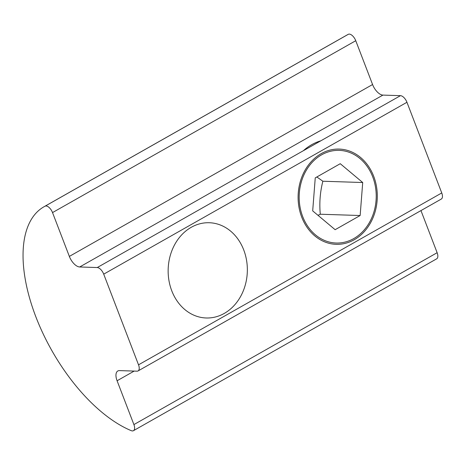 <?xml version="1.0" encoding="UTF-8"?>
<svg xmlns="http://www.w3.org/2000/svg" width="465" height="465" viewBox="0 0 465 465"><rect width="100%" height="100%" fill="white"/><g stroke="black" fill="none" stroke-linecap="round" stroke-linejoin="round"><path stroke-width="0.7" d="M224.269 313.416A47.651 39.595 -88.1 0 1 206.198 317.984A47.651 39.595 -88.1 0 1 168.173 269.078A47.651 39.595 -88.1 0 1 209.291 222.735A47.651 39.595 -88.1 0 1 246.595 260.534A47.651 39.595 -88.1 0 1 224.269 313.416M354.225 239.754A47.651 39.595 -88.1 0 1 336.154 244.323A47.651 39.595 -88.1 0 1 298.129 195.416A47.651 39.595 -88.1 0 1 339.247 149.079A47.651 39.595 -88.1 0 1 376.551 186.872A47.651 39.595 -88.1 0 1 354.225 239.754M137.024 371.175L119.482 370.605A11.468 5.69 -119.5 0 0 117.808 370.994A11.468 5.69 -119.5 0 0 117.087 380.765L133.908 424.586A7.167 3.557 60.5 0 1 133.455 430.689A7.167 3.557 60.5 0 1 131.235 430.654A129.032 64.013 60.5 0 1 36.276 317.891A129.032 64.013 60.5 0 1 43.937 206.797A129.032 64.013 60.5 0 1 45.07 206.181A7.167 3.557 60.5 0 1 52.528 212.586L69.349 256.407A11.468 5.69 -119.5 0 0 79.701 266.974L97.243 267.544A7.167 3.557 60.5 0 1 103.712 274.152L138.524 364.827A7.167 3.557 60.5 0 1 138.07 370.936A7.167 3.557 60.5 0 1 137.024 371.175M138.07 370.936L441.297 199.061A7.167 3.557 -119.5 0 0 441.75 192.952L406.945 102.277A7.167 3.557 -119.5 0 0 400.47 95.668L382.933 95.098A11.468 5.69 60.5 0 1 372.575 84.531L355.754 40.711A7.167 3.557 -119.5 0 0 348.297 34.311A129.032 64.013 -119.5 0 0 347.169 34.922L43.937 206.797M133.455 430.689L436.687 258.819A7.167 3.557 -119.5 0 0 437.135 252.71L420.965 210.587M320.862 140.796A57.346 47.657 91.9 0 0 303.36 150.712M372.715 176.851A46.355 38.519 -88.1 0 1 334.12 242.893A46.355 38.519 -88.1 0 1 306.272 170.353A46.355 38.519 -88.1 0 1 372.715 176.851M315.253 177.88L340.258 163.703L362.712 182.524L360.148 215.522L335.143 229.698L312.689 210.878L315.253 177.88M317.979 215.307L320.292 214.226L360.148 215.522M320.292 214.226C319.228 203.164 320.083 192.167 322.855 181.228L362.712 182.524M322.855 181.228L316.845 176.973M103.712 274.152L406.945 102.277M441.75 192.952L138.524 364.827M97.243 267.544L400.47 95.668M79.701 266.974L382.933 95.098M69.349 256.407L372.575 84.531M52.528 212.586L355.754 40.711M45.07 206.181L348.297 34.311M133.908 424.586L437.135 252.71M117.087 380.765L134.164 371.082"/></g></svg>
